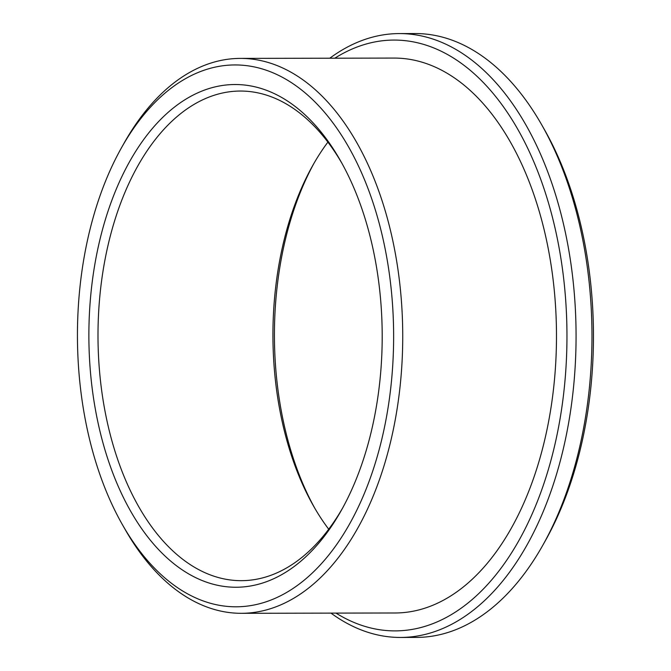 <?xml version="1.0" encoding="UTF-8"?>
<svg xmlns="http://www.w3.org/2000/svg" width="671" height="671" viewBox="0 0 671 671"><rect width="100%" height="100%" fill="white"/><g stroke="black" fill="none" stroke-linecap="round" stroke-linejoin="round"><path stroke-width="1.01" d="M330.979 613.118A301.933 176.188 -90.1 0 0 400.528 637.45L416.431 637.416A301.933 176.188 -90.1 0 0 542.839 545.196L545.389 540.65A295.408 172.38 -90.1 0 0 544.517 129.763L541.942 125.234A301.933 176.188 -90.1 0 0 415.139 33.55L399.237 33.584A301.933 176.188 -90.1 0 0 329.788 58.218M542.839 545.196A301.933 176.188 -90.1 0 0 541.942 125.234M400.528 637.45A301.933 176.188 -90.1 0 0 576.07 335.139A301.933 176.188 -90.1 0 0 399.237 33.584M341.833 163.145A244.814 142.856 -90.1 0 0 240.31 91.046A244.814 142.856 -90.1 0 0 104.45 408.136A244.814 142.856 -90.1 0 0 241.359 580.667A244.814 142.856 -90.1 0 0 342.571 508.132M327.893 142.118A244.814 142.856 -90.1 0 0 312.77 165.452A244.814 142.856 -90.1 0 0 279.396 407.758A244.814 142.856 -90.1 0 0 313.491 505.959A244.814 142.856 -90.1 0 0 328.723 529.218M314.045 163.204A251.34 146.664 -90.1 0 0 281.057 409.679A251.34 146.664 -90.1 0 0 314.783 508.199M95.508 410.073A251.34 146.664 -90.1 0 0 341.296 510.438A251.34 146.664 -90.1 0 0 340.549 160.847A251.34 146.664 -90.1 0 0 160.453 119.648A251.34 146.664 -90.1 0 0 95.508 410.073M84.596 415.852A270.925 158.096 -90.1 0 0 122.332 524.529A270.925 158.096 -90.1 0 0 347.125 528.245A270.925 158.096 -90.1 0 0 346.303 143.015A270.925 158.096 -90.1 0 0 121.526 147.695A270.925 158.096 -90.1 0 0 84.596 415.852M122.332 524.529L124.907 529.058A277.45 161.904 -90.1 0 0 241.426 613.311A277.45 161.904 -90.1 0 0 402.734 335.508A277.45 161.904 -90.1 0 0 240.243 58.402A277.45 161.904 -90.1 0 0 124.076 143.149L121.526 147.695M241.426 613.311L395.169 612.984A277.45 161.904 -90.1 0 0 556.485 335.181A277.45 161.904 -90.1 0 0 393.986 58.075L240.243 58.402M335.995 613.109A295.408 172.38 -90.1 0 0 566.961 335.156A295.408 172.38 -90.1 0 0 334.804 58.201"/></g></svg>

